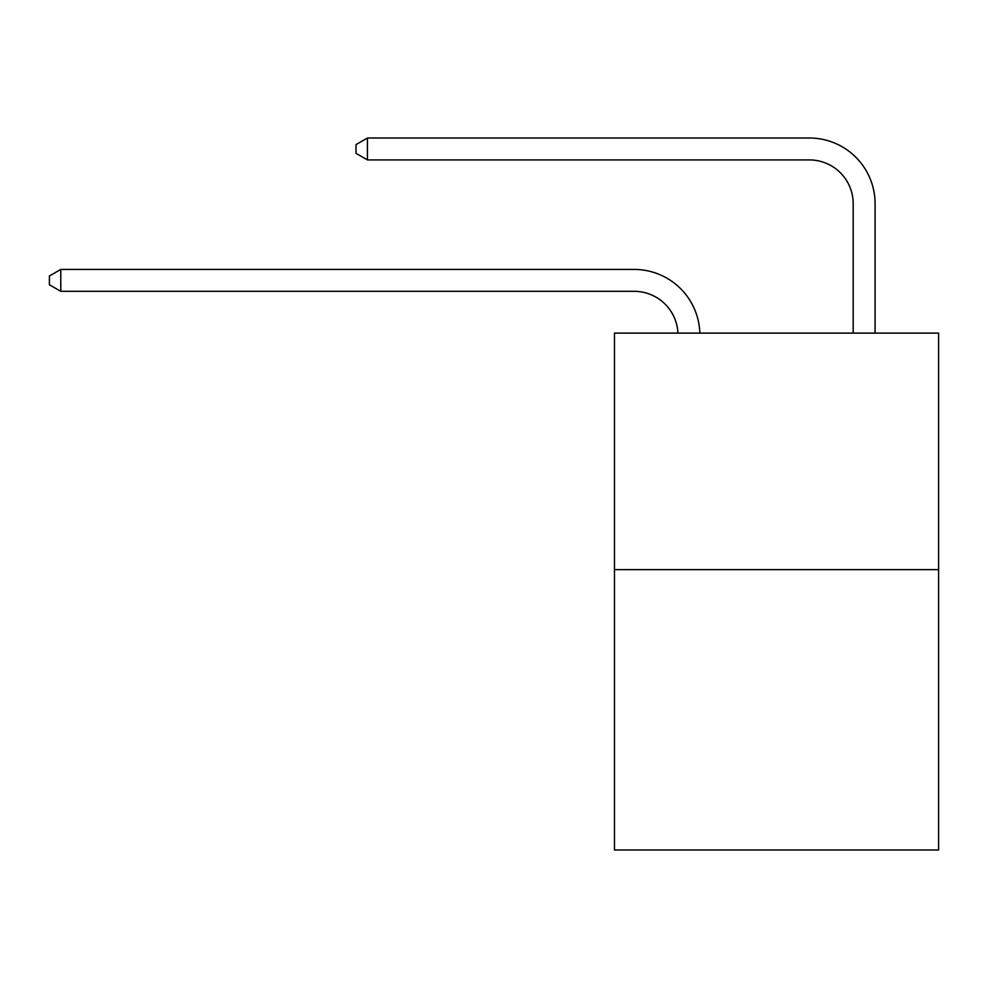 <?xml version="1.0" encoding="UTF-8"?>
<svg xmlns="http://www.w3.org/2000/svg" width="988" height="988" viewBox="0 0 988 988"><rect width="100%" height="100%" fill="white"/><g stroke="black" fill="none" stroke-linecap="round" stroke-linejoin="round"><path stroke-width="1.48" d="M938.6 569.644L938.6 333.117L614.462 333.117L614.462 849.989L938.6 849.989L938.6 569.644L614.462 569.644M677.929 333.117A43.805 43.805 0 0 0 634.173 291.324A43.805 43.805 0 0 1 677.929 333.117A43.805 43.805 0 0 0 634.173 291.324A43.805 43.805 0 0 1 677.929 333.117A43.805 43.805 0 0 0 634.173 291.324A43.805 43.805 0 0 1 677.929 333.117A43.805 43.805 0 0 0 634.173 291.324A43.805 43.805 0 0 1 677.929 333.117A43.805 43.805 0 0 0 634.173 291.324A43.805 43.805 0 0 1 677.929 333.117A43.805 43.805 0 0 0 634.173 291.324A43.805 43.805 0 0 1 677.929 333.117A43.805 43.805 0 0 0 634.173 291.324L60.787 291.324L49.4 284.754L49.4 275.998L60.787 269.428L634.173 269.428A65.702 65.702 0 0 1 699.837 333.117M853.187 333.117L853.187 203.713A43.805 43.805 0 0 0 809.382 159.92L367.413 159.92L356.026 153.35L356.026 144.581L367.413 138.011L809.382 138.011A65.702 65.702 0 0 1 875.084 203.713L875.084 333.117M60.787 269.428L634.173 269.428L60.787 269.428L634.173 269.428L60.787 269.428L634.173 269.428L60.787 269.428L634.173 269.428L60.787 269.428L634.173 269.428L60.787 269.428L634.173 269.428L60.787 269.428L60.787 291.324M853.187 203.713A43.805 43.805 0 0 0 809.382 159.92A43.805 43.805 0 0 1 853.187 203.713A43.805 43.805 0 0 0 809.382 159.92A43.805 43.805 0 0 1 853.187 203.713A43.805 43.805 0 0 0 809.382 159.92A43.805 43.805 0 0 1 853.187 203.713A43.805 43.805 0 0 0 809.382 159.92A43.805 43.805 0 0 1 853.187 203.713A43.805 43.805 0 0 0 809.382 159.92A43.805 43.805 0 0 1 853.187 203.713A43.805 43.805 0 0 0 809.382 159.92A43.805 43.805 0 0 1 853.187 203.713M367.413 138.011L809.382 138.011L367.413 138.011L809.382 138.011L367.413 138.011L809.382 138.011L367.413 138.011L809.382 138.011L367.413 138.011L809.382 138.011L367.413 138.011L809.382 138.011L367.413 138.011L367.413 159.92"/></g></svg>
